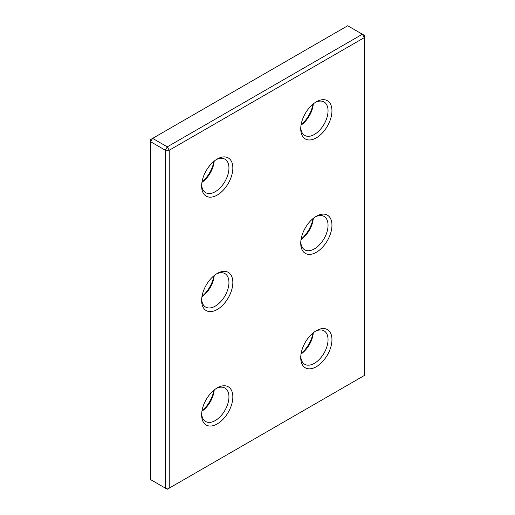 <?xml version="1.0" encoding="UTF-8"?>
<svg xmlns="http://www.w3.org/2000/svg" width="515" height="515" viewBox="0 0 515 515"><rect width="100%" height="100%" fill="white"/><g stroke="black" fill="none" stroke-linecap="round" stroke-linejoin="round"><path stroke-width="0.77" d="M364.33 35.355L364.33 37.601L169.248 150.232L165.347 150.232L150.67 141.76L150.67 139.507L152.62 138.381L167.298 146.852L169.248 150.232L169.248 488.123L167.298 489.25L165.347 488.123L165.347 150.232L167.298 146.852L362.38 34.228L364.33 37.601L364.33 375.493L169.248 488.123L165.347 488.123L150.67 479.645L150.67 141.76L152.62 138.381L347.702 25.75L364.33 35.355M316.339 137.846A22.068 12.74 -60 0 1 300.734 128.834A22.068 12.74 -60 0 1 316.339 101.803L316.339 101.803A22.068 12.74 -60 0 1 331.95 110.815A22.068 12.74 -60 0 1 316.339 137.846M300.766 127.649A19.312 11.15 120 0 0 304.732 135.419A19.312 11.15 120 0 0 314.388 134.466A19.312 11.15 120 0 0 327.006 117.446A19.312 11.15 120 0 0 324.044 101.97A19.312 11.15 120 0 0 315.334 102.421M217.24 195.063A22.068 12.74 -60 0 1 201.635 186.05A22.068 12.74 -60 0 1 217.24 159.019L217.24 159.019A22.068 12.74 -60 0 1 232.844 168.032A22.068 12.74 -60 0 1 217.24 195.063M201.668 184.866A19.312 11.15 120 0 0 205.633 192.636A19.312 11.15 120 0 0 215.289 191.683A19.312 11.15 120 0 0 227.907 174.662A19.312 11.15 120 0 0 224.946 159.187A19.312 11.15 120 0 0 216.229 159.637M316.339 252.279A22.068 12.74 -60 0 1 300.734 243.267A22.068 12.74 -60 0 1 316.339 216.236L316.339 216.236A22.068 12.74 -60 0 1 331.95 225.248A22.068 12.74 -60 0 1 316.339 252.279M300.766 242.082A19.312 11.15 120 0 0 304.732 249.852A19.312 11.15 120 0 0 314.388 248.9A19.312 11.15 120 0 0 327.006 231.879A19.312 11.15 120 0 0 324.044 216.403A19.312 11.15 120 0 0 315.334 216.854M217.24 309.489A22.068 12.74 -60 0 1 201.635 300.483A22.068 12.74 -60 0 1 217.24 273.452L217.24 273.452A22.068 12.74 -60 0 1 232.844 282.458A22.068 12.74 -60 0 1 217.24 309.489M201.668 299.299A19.312 11.15 120 0 0 205.633 307.069A19.312 11.15 120 0 0 215.289 306.116A19.312 11.15 120 0 0 227.907 289.095A19.312 11.15 120 0 0 224.946 273.62A19.312 11.15 120 0 0 216.229 274.07M217.24 423.922A22.068 12.74 -60 0 1 201.635 414.916A22.068 12.74 -60 0 1 217.24 387.885L217.24 387.885A22.068 12.74 -60 0 1 232.844 396.891A22.068 12.74 -60 0 1 217.24 423.922M201.668 413.732A19.312 11.15 120 0 0 205.633 421.502A19.312 11.15 120 0 0 215.289 420.549A19.312 11.15 120 0 0 227.907 403.528A19.312 11.15 120 0 0 224.946 388.053A19.312 11.15 120 0 0 216.229 388.503M316.339 366.712A22.068 12.74 -60 0 1 300.734 357.7A22.068 12.74 -60 0 1 316.339 330.669L316.339 330.669A22.068 12.74 -60 0 1 331.95 339.681A22.068 12.74 -60 0 1 316.339 366.712M300.766 356.515A19.312 11.15 120 0 0 304.732 364.285A19.312 11.15 120 0 0 314.388 363.333A19.312 11.15 120 0 0 327.006 346.312A19.312 11.15 120 0 0 324.044 330.836A19.312 11.15 120 0 0 315.334 331.287M201.996 410.854A22.068 12.74 120 0 0 213.905 390.228M201.996 296.421A22.068 12.74 120 0 0 213.905 275.795M301.095 353.638A22.068 12.74 120 0 0 313.004 333.012M301.095 239.205A22.068 12.74 120 0 0 313.004 218.579M201.996 181.988A22.068 12.74 120 0 0 213.905 161.362M301.095 124.772A22.068 12.74 120 0 0 313.004 104.146M313.3 332.767A19.312 11.15 -60 0 1 301.03 354.017M214.201 389.984A19.312 11.15 -60 0 1 201.932 411.234M214.201 275.551A19.312 11.15 -60 0 1 201.932 296.801M313.3 218.334A19.312 11.15 -60 0 1 301.03 239.584M214.201 161.118A19.312 11.15 -60 0 1 201.932 182.368M313.3 103.901A19.312 11.15 -60 0 1 301.03 125.151"/></g></svg>
